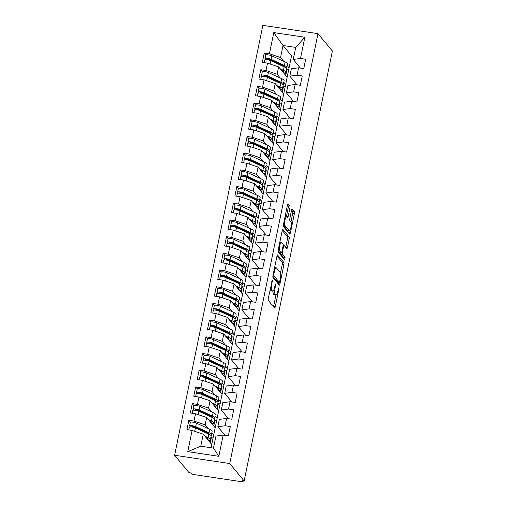 <?xml version="1.0" encoding="UTF-8"?>
<svg xmlns="http://www.w3.org/2000/svg" width="507" height="507" viewBox="0 0 507 507"><rect width="100%" height="100%" fill="white"/><g stroke="black" fill="none" stroke-linecap="round" stroke-linejoin="round"><path stroke-width="0.76" d="M272.341 280.098L268.292 298.363A1.711 0.418 98.6 0 0 268.304 300.423L274.572 307.996A1.711 0.418 98.6 0 0 274.655 308.047A1.711 0.418 98.6 0 0 275.257 306.779L278.831 289.364L278.761 287.887L277.88 291.031A5.469 1.331 98.6 0 1 275.947 295.093A5.469 1.331 98.6 0 1 275.688 294.928L275.168 294.294A5.469 1.331 98.6 0 1 275.13 287.703L275.58 284.009L274.642 287.114A5.469 1.331 98.6 0 1 272.709 291.183A5.469 1.331 98.6 0 1 272.449 291.012L271.929 290.384A5.469 1.331 98.6 0 1 271.891 283.793L272.341 280.098M289.871 208.168A1.711 0.418 98.6 0 0 289.858 206.108L288.096 203.979A1.711 0.418 98.6 0 0 288.014 203.928A1.711 0.418 98.6 0 0 287.412 205.202L283.445 224.538A1.711 0.418 98.6 0 0 283.457 226.597L289.725 234.171A1.711 0.418 98.6 0 0 289.808 234.221A1.711 0.418 98.6 0 0 290.41 232.954L294.377 213.612A1.711 0.418 98.6 0 0 294.364 211.552L292.241 208.985A1.711 0.418 98.6 0 0 292.159 208.935A1.711 0.418 98.6 0 0 291.557 210.209L289.858 218.479A1.711 0.418 98.6 0 0 289.871 220.539L290.923 221.812A4.576 1.115 98.6 0 1 291.05 226.844A4.576 1.115 98.6 0 1 289.345 230.723A4.576 1.115 98.6 0 1 289.123 230.584L284.997 225.596A4.576 1.115 98.6 0 1 284.877 220.564A4.576 1.115 98.6 0 1 286.575 216.692A4.576 1.115 98.6 0 1 286.797 216.831L287.488 217.661A1.711 0.418 98.6 0 0 287.564 217.712A1.711 0.418 98.6 0 0 288.172 216.438L289.871 208.168L288.198 207.914A1.711 0.418 98.6 0 0 288.185 205.855L287.463 204.98M244.146 480.953L229.741 463.544L317.984 33.646L332.389 51.049L244.146 480.953L242.473 480.699L243.043 481.384L243.164 480.801M277.64 254.945A1.711 0.418 98.6 0 0 277.557 254.894A1.711 0.418 98.6 0 0 276.955 256.162L272.981 275.504A1.711 0.418 98.6 0 0 272.994 277.563L279.262 285.137A1.711 0.418 98.6 0 0 279.344 285.188A1.711 0.418 98.6 0 0 279.946 283.914L283.914 264.578A1.711 0.418 98.6 0 0 283.907 262.518L277.462 254.92M278.216 250.021L282.184 230.679A1.711 0.418 98.6 0 1 282.786 229.411A1.711 0.418 98.6 0 1 282.868 229.462L289.136 237.035A1.711 0.418 98.6 0 1 289.148 239.095L287.45 247.372A1.711 0.418 98.6 0 1 286.848 248.639A1.711 0.418 98.6 0 1 286.766 248.588L284.224 245.521A1.711 0.418 98.6 0 0 284.142 245.464A1.711 0.418 98.6 0 0 283.54 246.738L282.412 252.226A1.711 0.418 98.6 0 0 282.424 254.286L285.067 257.486L284.655 259.812L278.223 252.08A1.711 0.418 98.6 0 1 278.216 250.021M285.726 75.442L286.905 69.706L288.629 69.966M282.298 92.141L283.476 86.399L285.207 86.659M278.875 108.834L280.054 103.098L281.778 103.358M275.447 125.527L276.626 119.791L278.349 120.051M272.018 142.226L273.197 136.484L274.921 136.744M268.59 158.919L269.768 153.184L271.498 153.444M265.167 175.612L266.346 169.877L268.07 170.137M261.739 192.311L262.918 186.57L264.641 186.83M258.31 209.004L259.489 203.269L261.213 203.529M254.882 225.697L256.06 219.962L257.79 220.222M251.459 242.397L252.638 236.655L254.362 236.915M248.031 259.09L249.21 253.354L250.933 253.614M244.602 275.783L245.781 270.047L247.505 270.307M241.174 292.482L242.352 286.74L244.082 287M237.751 309.175L238.93 303.44L240.654 303.699M234.323 325.868L235.502 320.132L237.225 320.392M230.894 342.567L232.073 336.825L233.797 337.085M227.466 359.26L228.644 353.525L230.374 353.785M224.043 375.953L225.222 370.218L226.946 370.478M220.615 392.652L221.793 386.911L223.517 387.171M217.186 409.345L218.365 403.61L220.089 403.87M213.758 426.038L214.936 420.303L216.666 420.563M229.741 463.544L174.611 455.248L262.854 25.35L317.984 33.646M187.755 451.636L192.102 430.43L203.244 434.169L200.778 446.192L187.755 451.636L218.828 456.313L223.181 435.107L228.359 435.887L230.279 426.539L225.095 425.76L226.604 418.414L231.781 419.194L233.702 409.84L228.524 409.06L230.032 401.715L235.21 402.495L237.13 393.147L231.953 392.367L233.461 385.022L238.639 385.802L240.559 376.454L235.381 375.674L236.889 368.329L242.067 369.109L243.987 359.755L238.803 358.975L240.312 351.63L245.489 352.409L247.41 343.062L242.232 342.282L243.74 334.937L248.918 335.716L250.838 326.369L245.661 325.589L247.169 318.244L252.347 319.023L254.267 309.669L249.089 308.89L250.597 301.545L255.775 302.324L257.695 292.976L252.511 292.197L254.02 284.852L259.197 285.631L261.118 276.283L255.94 275.504L257.448 268.159L262.626 268.938L264.546 259.584L259.369 258.804L260.877 251.459L266.055 252.239L267.975 242.891L262.797 242.112L264.305 234.766L269.483 235.546L271.403 226.198L266.219 225.419L267.728 218.073L272.905 218.853L274.826 209.499L269.648 208.719L271.156 201.374L276.334 202.154L278.254 192.806L273.077 192.026L274.585 184.681L279.763 185.461L281.683 176.113L276.505 175.333L278.013 167.988L283.191 168.768L285.111 159.413L279.927 158.634L281.436 151.289L286.613 152.068L288.534 142.72L283.356 141.941L284.864 134.596L290.042 135.375L291.962 126.028L286.785 125.248L288.293 117.903L293.471 118.682L295.391 109.328L290.213 108.549L291.721 101.204L296.899 101.983L298.819 92.635L293.635 91.856L295.144 84.511L300.321 85.29L302.242 75.942L297.064 75.163L298.572 67.818L303.75 68.597L305.67 59.243L300.493 58.463L293.255 59.439L295.72 47.417L283.026 45.51L280.555 57.532L283.686 61.309M190.442 422.23L188.845 420.303L186.925 429.651L192.102 430.43M188.845 420.303L194.023 421.083L195.531 413.737L206.672 417.476L215.183 427.762L211.083 447.744M193.87 405.537L192.273 403.604L190.353 412.958L195.531 413.737M192.273 403.604L197.451 404.383L198.959 397.038L210.101 400.784L218.612 411.069L215.183 427.762M197.299 388.844L195.702 386.911L193.782 396.259L198.959 397.038M195.702 386.911L200.88 387.69L202.388 380.345L213.523 384.084L222.041 394.376L218.612 411.069M200.721 372.144L199.124 370.218L197.204 379.566L202.388 380.345M199.124 370.218L204.302 370.997L205.81 363.652L216.952 367.391L225.469 377.677L222.041 394.376M204.15 355.451L202.553 353.518L200.633 362.873L205.81 363.652M202.553 353.518L207.731 354.298L209.239 346.953L220.38 350.698L228.891 360.984L225.469 377.677M207.578 338.758L205.981 336.825L204.061 346.173L209.239 346.953M205.981 336.825L211.159 337.605L212.667 330.26L223.809 333.999L232.32 344.291L228.891 360.984M211.007 322.059L209.41 320.132L207.49 329.48L212.667 330.26M209.41 320.132L214.588 320.912L216.096 313.567L227.231 317.306L235.749 327.592L232.32 344.291M214.429 305.366L212.832 303.433L210.912 312.787L216.096 313.567M212.832 303.433L218.01 304.213L219.518 296.868L230.66 300.613L239.177 310.899L235.749 327.592M217.858 288.673L216.261 286.74L214.341 296.088L219.518 296.868M216.261 286.74L221.439 287.52L222.947 280.175L234.088 283.914L242.6 294.206L239.177 310.899M221.286 271.974L219.689 270.047L217.769 279.395L222.947 280.175M219.689 270.047L224.867 270.827L226.376 263.482L237.517 267.221L246.028 277.506L242.6 294.206M224.715 255.281L223.118 253.348L221.198 262.702L226.376 263.482M223.118 253.348L228.296 254.127L229.804 246.782L240.939 250.528L249.457 260.813L246.028 277.506M228.137 238.588L226.54 236.655L224.62 246.003L229.804 246.782M226.54 236.655L231.718 237.434L233.226 230.089L244.368 233.828L252.885 244.12L249.457 260.813M231.566 221.889L229.969 219.962L228.049 229.31L233.226 230.089M229.969 219.962L235.147 220.741L236.655 213.396L247.796 217.135L256.308 227.421L252.885 244.12M234.995 205.196L233.397 203.263L231.477 212.617L236.655 213.396M233.397 203.263L238.575 204.042L240.084 196.697L251.225 200.442L259.736 210.728L256.308 227.421M238.423 188.503L236.826 186.57L234.906 195.917L240.084 196.697M236.826 186.57L242.004 187.349L243.512 180.004L254.647 183.743L263.165 194.035L259.736 210.728M241.845 171.803L240.248 169.877L238.334 179.225L243.512 180.004M240.248 169.877L245.432 170.656L246.934 163.311L258.076 167.05L266.593 177.336L263.165 194.035M245.274 155.11L243.677 153.177L241.757 162.532L246.934 163.311M243.677 153.177L248.855 153.957L250.363 146.612L261.504 150.357L270.016 160.643L266.593 177.336M248.703 138.417L247.105 136.484L245.185 145.832L250.363 146.612M247.105 136.484L252.283 137.264L253.792 129.919L264.933 133.658L273.444 143.95L270.016 160.643M252.131 121.718L250.534 119.791L248.614 129.139L253.792 129.919M250.534 119.791L255.712 120.571L257.22 113.226L268.355 116.965L276.873 127.251L273.444 143.95M255.553 105.025L253.956 103.092L252.042 112.446L257.22 113.226M253.956 103.092L259.14 103.872L260.642 96.526L271.784 100.272L280.301 110.558L276.873 127.251M258.982 88.332L257.385 86.399L255.465 95.747L260.642 96.526M257.385 86.399L262.563 87.179L264.071 79.833L275.212 83.573L283.724 93.865L280.301 110.558M262.411 71.633L260.813 69.706L258.893 79.054L264.071 79.833M260.813 69.706L265.991 70.486L267.5 63.141L278.641 66.88L287.152 77.165L283.724 93.865M265.839 54.94L264.242 53.007L262.322 62.361L267.5 63.141M264.242 53.007L269.42 53.786L273.774 32.587L304.846 37.264L300.493 58.463M296.988 84.789L289.827 76.139L291.335 68.787L298.572 67.818M297.064 75.163L289.827 76.139M287.196 65.555L289.072 67.818L287.152 77.165M293.927 56.157L291.538 55.795L289.072 67.818M291.538 55.795L283.026 45.51L273.774 32.587M269.42 53.786L280.555 57.532M293.559 101.482L286.398 92.832L287.906 85.487L295.144 84.511M293.635 91.856L286.398 92.832M278.641 66.88L277.133 74.225L280.257 78.008M283.768 82.248L285.644 84.511M265.991 70.486L277.133 74.225M290.137 118.175L282.976 109.525L284.484 102.18L291.721 101.204M290.213 108.549L282.976 109.525M275.212 83.573L273.704 90.918L276.835 94.701M280.346 98.941L282.215 101.21M262.563 87.179L273.704 90.918M286.709 134.875L279.547 126.224L281.055 118.872L288.293 117.903M286.785 125.248L279.547 126.224M271.784 100.272L270.275 107.617L273.406 111.394M276.917 115.64L278.793 117.903M259.14 103.872L270.275 107.617M283.28 151.568L276.119 142.917L277.627 135.572L284.864 134.596M283.356 141.941L276.119 142.917M268.355 116.965L266.847 124.31L269.978 128.094M273.488 132.333L275.364 134.596M255.712 120.571L266.847 124.31M279.851 168.261L272.69 159.61L274.198 152.265L281.436 151.289M279.927 158.634L272.69 159.61M264.933 133.658L263.425 141.003L266.549 144.787M270.06 149.026L271.936 151.295M252.283 137.264L263.425 141.003M276.429 184.96L269.268 176.309L270.776 168.958L278.013 167.988M276.505 175.333L269.268 176.309M261.504 150.357L259.996 157.702L263.127 161.48M266.638 165.726L268.507 167.988M248.855 153.957L259.996 157.702M273 201.653L265.839 193.002L267.347 185.657L274.585 184.681M273.077 192.026L265.839 193.002M258.076 167.05L256.567 174.395L259.698 178.179M263.209 182.419L265.085 184.681M245.432 170.656L256.567 174.395M269.572 218.346L262.411 209.695L263.919 202.35L271.156 201.374M269.648 208.719L262.411 209.695M254.647 183.743L253.139 191.088L256.269 194.872M259.78 199.112L261.656 201.38M242.004 187.349L253.139 191.088M266.143 235.045L258.982 226.395L260.49 219.043L267.728 218.073M266.219 225.419L258.982 226.395M251.225 200.442L249.717 207.788L252.841 211.565M256.352 215.811L258.228 218.073M238.575 204.042L249.717 207.788M262.721 251.738L255.56 243.087L257.068 235.742L264.305 234.766M262.797 242.112L255.56 243.087M247.796 217.135L246.288 224.481L249.419 228.264M252.93 232.504L254.799 234.766M235.147 220.741L246.288 224.481M259.292 268.431L252.131 259.78L253.639 252.435L260.877 251.459M259.369 258.804L252.131 259.78M244.368 233.828L242.859 241.174L245.99 244.957M249.501 249.197L251.377 251.466M231.718 237.434L242.859 241.174M255.864 285.13L248.703 276.48L250.211 269.128L257.448 268.159M255.94 275.504L248.703 276.48M240.939 250.528L239.431 257.873L242.561 261.65M246.072 265.896L247.948 268.159M228.296 254.127L239.431 257.873M252.435 301.823L245.274 293.173L246.782 285.828L254.02 284.852M252.511 292.197L245.274 293.173M237.517 267.221L236.008 274.566L239.133 278.349M242.644 282.589L244.52 284.852M224.867 270.827L236.008 274.566M249.007 318.516L241.852 309.866L243.36 302.521L250.597 301.545M249.089 308.89L241.852 309.866M234.088 283.914L232.58 291.259L235.711 295.042M239.222 299.282L241.091 301.551M221.439 287.52L232.58 291.259M245.584 335.216L238.423 326.565L239.931 319.214L247.169 318.244M245.661 325.589L238.423 326.565M230.66 300.613L229.151 307.958L232.282 311.735M235.793 315.981L237.669 318.244M218.01 304.213L229.151 307.958M242.156 351.909L234.995 343.258L236.503 335.913L243.74 334.937M242.232 342.282L234.995 343.258M227.231 317.306L225.723 324.651L228.853 328.435M232.364 332.674L234.24 334.937M214.588 320.912L225.723 324.651M238.727 368.602L231.566 359.951L233.074 352.606L240.312 351.63M238.803 358.975L231.566 359.951M223.809 333.999L222.3 341.344L225.425 345.128M228.936 349.367L230.812 351.636M211.159 337.605L222.3 341.344M235.299 385.301L228.144 376.65L229.652 369.299L236.889 368.329M235.381 375.674L228.144 376.65M220.38 350.698L218.872 358.043L222.003 361.821M225.514 366.067L227.383 368.329M207.731 354.298L218.872 358.043M231.876 401.994L224.715 393.343L226.223 385.998L233.461 385.022M231.953 392.367L224.715 393.343M216.952 367.391L215.443 374.736L218.574 378.52M222.085 382.76L223.961 385.022M204.302 370.997L215.443 374.736M228.448 418.687L221.286 410.036L222.795 402.691L230.032 401.715M228.524 409.06L221.286 410.036M213.523 384.084L212.015 391.429L215.145 395.213M218.656 399.453L220.532 401.721M200.88 387.69L212.015 391.429M225.019 435.386L217.858 426.736L219.366 419.384L226.604 418.414M225.095 425.76L217.858 426.736M210.101 400.784L208.592 408.129L211.717 411.906M215.228 416.152L217.104 418.414M197.451 404.383L208.592 408.129M243.043 481.384A2.611 0.539 -168.4 0 1 243.094 481.53A2.611 0.539 -168.4 0 1 241.066 481.65L194.289 474.609A2.611 0.539 -168.4 0 1 191.253 473.589L190.683 472.904L189.016 472.651L174.611 455.248M210.335 442.738L211.514 436.996L213.238 437.256M218.828 456.313L213.472 448.099L215.944 436.083L223.181 435.107M206.672 417.476L205.164 424.822L208.295 428.605M211.806 432.845L213.675 435.107M194.023 421.083L205.164 424.822M300.417 68.09L293.255 59.439M200.778 446.192L213.472 448.099M203.244 434.169L211.761 444.462M304.846 37.264L295.72 47.417M270.054 289.757A5.469 1.331 98.6 0 0 270.256 290.131L271.929 290.384M272.709 291.183L271.042 290.929A5.469 1.331 98.6 0 1 270.776 290.764L270.256 290.131M273.026 291.088A5.469 1.331 98.6 0 0 273.495 294.041L275.168 294.294M273.533 306.741A1.711 0.418 98.6 0 0 273.584 306.526L275.928 295.093L274.281 294.84A5.469 1.331 98.6 0 1 274.014 294.675L273.495 294.041M280.479 272.931L282.247 264.324A1.711 0.418 98.6 0 0 282.234 262.271L276.999 255.946M278.229 283.882A1.711 0.418 98.6 0 0 278.28 283.667L278.558 282.285M273.843 274.287L273.85 275.732L279.351 282.38L280.32 279.148A5.469 1.331 98.6 0 0 280.282 272.557L276.518 268.013A5.469 1.331 98.6 0 0 276.258 267.848A5.469 1.331 98.6 0 0 274.325 271.91L273.843 274.287L273.248 274.198M277.804 282.146L272.867 276.309M282.234 230.463L287.463 236.788L289.136 237.035M285.726 247.34A1.711 0.418 98.6 0 0 285.777 247.118L287.475 238.848A1.711 0.418 98.6 0 0 287.463 236.788M280.625 252.803A1.711 0.418 98.6 0 0 280.751 254.032L283.4 257.233L285.067 257.486M283.457 258.399L283.4 257.233M281.581 242.333A4.576 1.115 98.6 0 0 281.366 242.194A4.576 1.115 98.6 0 0 279.661 246.066A4.576 1.115 98.6 0 0 279.782 251.098L281.239 252.854A1.711 0.418 98.6 0 0 281.322 252.904A1.711 0.418 98.6 0 0 281.924 251.637L283.052 246.149A1.711 0.418 98.6 0 0 283.039 244.089L281.581 242.333M278.096 250.826A4.576 1.115 98.6 0 0 278.115 250.845L279.782 251.098M279.744 252.632A1.711 0.418 98.6 0 1 279.649 252.657A1.711 0.418 98.6 0 1 279.566 252.606L278.115 250.845M286.385 216.66A1.711 0.418 98.6 0 0 286.499 216.191L288.198 207.914M289.345 230.723L287.672 230.47A4.576 1.115 98.6 0 1 287.456 230.33L283.331 225.342L284.997 225.596M290.961 221.863L292.71 213.365A1.711 0.418 98.6 0 0 292.697 211.305L291.607 209.987M288.692 232.916A1.711 0.418 98.6 0 0 288.737 232.7L289.148 230.691M210.411 439.613L211.121 436.153A10.977 2.269 -168.4 0 0 211.127 436.134A10.977 2.269 -168.4 0 0 208.745 434.112L195.417 427.959A3.486 0.722 -168.4 0 0 192.052 427.04A3.486 0.722 -168.4 0 0 189.352 427.198L188.788 429.93M209.188 434.322L209.188 434.322A8.708 1.8 -168.4 0 0 207.287 432.737L193.966 426.583L191.893 426.267M211.121 435.912L211.4 434.816A10.977 2.269 -168.4 0 0 211.4 434.797A10.977 2.269 -168.4 0 0 209.017 432.775L195.689 426.621A3.486 0.722 -168.4 0 0 192.33 425.709A3.486 0.722 -168.4 0 0 189.624 425.861A3.486 0.722 -168.4 0 0 189.694 426.057L190.379 426.907M189.624 425.861L190.347 422.356A3.486 0.722 11.6 0 1 193.047 422.198A3.486 0.722 11.6 0 1 196.412 423.117L209.733 429.271A10.977 2.269 11.6 0 1 212.122 431.292A10.977 2.269 11.6 0 1 212.116 431.311L211.406 434.772M208.168 438.942L207.984 439.899M205.918 437.402L206.298 437.579A8.708 1.8 11.6 0 1 208.193 439.182L208.003 439.918M204.904 436.178L208.022 437.617A10.977 2.269 11.6 0 1 210.411 439.639A10.977 2.269 11.6 0 1 210.405 439.658L210.171 440.539L208.174 440.127M192.445 427.109L191.868 426.387M211.406 437.497L211.064 436.457M209.15 434.144L208.592 433.472M208.333 419.479L211.451 420.918A10.977 2.269 11.6 0 1 213.834 422.939L214.55 419.46A10.977 2.269 -168.4 0 0 214.556 419.435A10.977 2.269 -168.4 0 0 212.167 417.413L198.845 411.266A3.486 0.722 -168.4 0 0 195.48 410.347A3.486 0.722 -168.4 0 0 192.78 410.505L192.216 413.237M212.617 417.629L212.617 417.629A8.708 1.8 -168.4 0 0 210.716 416.038L197.394 409.89L195.315 409.574M214.55 419.219L214.822 418.123A10.977 2.269 -168.4 0 0 214.829 418.098A10.977 2.269 -168.4 0 0 212.446 416.082L199.118 409.929A3.486 0.722 -168.4 0 0 195.753 409.01A3.486 0.722 -168.4 0 0 193.053 409.168A3.486 0.722 -168.4 0 0 193.116 409.358L193.807 410.214M193.053 409.168L193.769 405.663A3.486 0.722 11.6 0 1 196.475 405.505A3.486 0.722 11.6 0 1 199.84 406.424L213.162 412.571A10.977 2.269 11.6 0 1 215.551 414.593A10.977 2.269 11.6 0 1 215.545 414.618L215.551 414.593M211.59 422.249L211.413 423.199M209.347 420.709L209.721 420.88A8.708 1.8 11.6 0 1 211.615 422.489L211.425 423.225M214.556 419.435L213.834 422.939A10.977 2.269 11.6 0 1 213.834 422.965L213.599 423.846L211.596 423.427M195.873 410.41L195.296 409.694M214.835 420.804L214.486 419.758M212.579 417.451L212.021 416.773M217.269 406.221L217.978 402.761A10.977 2.269 -168.4 0 0 217.985 402.742A10.977 2.269 -168.4 0 0 215.595 400.72L202.274 394.566A3.486 0.722 -168.4 0 0 198.909 393.654A3.486 0.722 -168.4 0 0 196.203 393.812L195.645 396.544M216.039 400.936L216.039 400.929A8.708 1.8 -168.4 0 0 214.144 399.345L200.823 393.198L198.744 392.874M217.978 402.526L218.251 401.43A10.977 2.269 -168.4 0 0 215.868 399.383L202.547 393.236A3.486 0.722 -168.4 0 0 199.181 392.317A3.486 0.722 -168.4 0 0 196.482 392.475A3.486 0.722 -168.4 0 0 196.545 392.665L197.229 393.514M196.482 392.475L197.198 388.97A3.486 0.722 11.6 0 1 199.904 388.812A3.486 0.722 11.6 0 1 203.269 389.725L216.59 395.878A10.977 2.269 11.6 0 1 218.973 397.9A10.977 2.269 11.6 0 1 218.973 397.919L218.263 401.386M215.019 405.549L214.835 406.506L215.05 405.771M211.761 402.786L214.873 404.225A10.977 2.269 11.6 0 1 217.262 406.246A10.977 2.269 11.6 0 1 217.256 406.272L217.028 407.153L215.025 406.734M218.251 401.43A10.977 2.269 -168.4 0 0 218.257 401.405L218.973 397.9M199.302 393.717L198.719 392.995M218.263 404.111L217.915 403.065M216.001 400.752L215.443 400.08M212.775 404.016L213.149 404.187A8.708 1.8 11.6 0 1 215.044 405.79A8.708 1.8 11.6 0 1 215.038 405.809M220.691 389.528L221.407 386.068A10.977 2.269 -168.4 0 0 221.407 386.049A10.977 2.269 -168.4 0 0 219.024 384.027L205.696 377.873A3.486 0.722 -168.4 0 0 202.337 376.954A3.486 0.722 -168.4 0 0 199.631 377.113L199.074 379.844M219.468 384.236L219.468 384.236A8.708 1.8 -168.4 0 0 217.573 382.652L204.245 376.498L202.173 376.181M221.407 385.827L221.679 384.731A10.977 2.269 -168.4 0 0 219.297 382.69L205.975 376.536A3.486 0.722 -168.4 0 0 202.61 375.624A3.486 0.722 -168.4 0 0 199.904 375.776A3.486 0.722 -168.4 0 0 199.973 375.972L200.658 376.821M199.904 375.776L200.626 372.271A3.486 0.722 11.6 0 1 203.326 372.113A3.486 0.722 11.6 0 1 206.691 373.032L220.019 379.185A10.977 2.269 11.6 0 1 222.402 381.207A10.977 2.269 11.6 0 1 222.396 381.226L221.686 384.686M218.447 388.856L218.263 389.813M216.204 387.316L216.578 387.494A8.708 1.8 11.6 0 1 218.473 389.097A8.708 1.8 11.6 0 1 218.466 389.116L218.283 389.832M215.183 386.093L218.302 387.532A10.977 2.269 11.6 0 1 220.691 389.553A10.977 2.269 11.6 0 1 220.684 389.572L220.456 390.453L218.454 390.041M221.679 384.731A10.977 2.269 -168.4 0 0 221.686 384.712L222.402 381.207M202.73 377.024L202.147 376.302M221.692 387.411L221.344 386.372M219.43 384.059L218.872 383.387M224.119 372.835L224.829 369.375A10.977 2.269 -168.4 0 0 224.835 369.349A10.977 2.269 -168.4 0 0 222.453 367.328L209.125 361.18A3.486 0.722 -168.4 0 0 205.76 360.262A3.486 0.722 -168.4 0 0 203.06 360.42L202.496 363.151M222.896 367.543L222.896 367.543A8.708 1.8 -168.4 0 0 220.995 365.953L207.674 359.805L205.601 359.488M224.829 369.134L225.108 368.038A10.977 2.269 -168.4 0 0 225.108 368.012A10.977 2.269 -168.4 0 0 222.725 365.997L209.397 359.843A3.486 0.722 -168.4 0 0 206.038 358.924A3.486 0.722 -168.4 0 0 203.332 359.083A3.486 0.722 -168.4 0 0 203.402 359.273L204.087 360.128M203.332 359.083L204.055 355.578A3.486 0.722 11.6 0 1 206.755 355.42A3.486 0.722 11.6 0 1 210.12 356.339L223.441 362.486A10.977 2.269 11.6 0 1 225.83 364.508A10.977 2.269 11.6 0 1 225.824 364.533L225.114 367.993M221.876 372.163L221.692 373.114M219.626 370.623L220.006 370.794A8.708 1.8 11.6 0 1 221.901 372.404A8.708 1.8 11.6 0 1 221.895 372.417L221.711 373.139M218.612 369.394L221.73 370.832A10.977 2.269 11.6 0 1 224.119 372.854L223.879 373.76L221.882 373.342M206.159 360.325L205.576 359.609M225.114 370.718L224.772 369.673M222.858 367.366L222.3 366.688M224.119 372.854A10.977 2.269 11.6 0 1 224.113 372.879L224.835 369.349M227.548 356.136L228.258 352.676A10.977 2.269 -168.4 0 0 228.264 352.657A10.977 2.269 -168.4 0 0 225.875 350.635L212.553 344.481A3.486 0.722 -168.4 0 0 209.188 343.569A3.486 0.722 -168.4 0 0 206.488 343.727L205.924 346.458M226.325 350.85L226.325 350.844A8.708 1.8 -168.4 0 0 224.424 349.26L211.102 343.112L209.023 342.789M228.258 352.441L228.53 351.345A10.977 2.269 -168.4 0 0 228.537 351.319A10.977 2.269 -168.4 0 0 226.154 349.298L212.826 343.15A3.486 0.722 -168.4 0 0 209.461 342.231A3.486 0.722 -168.4 0 0 206.761 342.39A3.486 0.722 -168.4 0 0 206.824 342.58L207.515 343.429M206.761 342.39L207.477 338.885A3.486 0.722 11.6 0 1 210.183 338.727A3.486 0.722 11.6 0 1 213.548 339.639L226.87 345.793A10.977 2.269 11.6 0 1 229.259 347.815A10.977 2.269 11.6 0 1 229.253 347.834L228.543 351.3M225.298 355.464L225.121 356.421M223.055 353.93L223.429 354.101A8.708 1.8 11.6 0 1 225.323 355.705A8.708 1.8 11.6 0 1 225.323 355.724L225.133 356.44M222.041 352.701L225.159 354.139A10.977 2.269 11.6 0 1 227.542 356.161A10.977 2.269 11.6 0 1 227.542 356.187L227.307 357.067L225.304 356.649M209.581 343.632L209.004 342.909M228.543 354.025L228.194 352.98M226.287 350.667L225.729 349.995M230.977 339.443L231.686 335.983A10.977 2.269 -168.4 0 0 231.693 335.964A10.977 2.269 -168.4 0 0 229.303 333.942L215.982 327.788A3.486 0.722 -168.4 0 0 212.617 326.869A3.486 0.722 -168.4 0 0 209.911 327.028L209.353 329.759M229.747 334.151L229.747 334.151A8.708 1.8 -168.4 0 0 227.852 332.567L214.531 326.413L212.452 326.096M231.686 335.742L231.959 334.645A10.977 2.269 -168.4 0 0 231.965 334.626A10.977 2.269 -168.4 0 0 229.576 332.605L216.255 326.451A3.486 0.722 -168.4 0 0 212.889 325.538A3.486 0.722 -168.4 0 0 210.19 325.69A3.486 0.722 -168.4 0 0 210.253 325.887L210.937 326.736M210.19 325.69L210.906 322.186A3.486 0.722 11.6 0 1 213.612 322.027A3.486 0.722 11.6 0 1 216.977 322.946L230.298 329.1A10.977 2.269 11.6 0 1 232.681 331.122A10.977 2.269 11.6 0 1 232.681 331.141L231.972 334.601M228.727 338.771L228.543 339.728M226.483 337.231L226.857 337.409A8.708 1.8 11.6 0 1 228.752 339.012L228.562 339.747M225.469 336.008L228.581 337.447A10.977 2.269 11.6 0 1 230.97 339.468A10.977 2.269 11.6 0 1 230.964 339.487L230.736 340.368L228.733 339.956M213.01 326.939L212.427 326.216M231.972 337.326L231.623 336.287M229.709 333.974L229.151 333.302M234.399 322.75L235.115 319.29A10.977 2.269 -168.4 0 0 235.115 319.264A10.977 2.269 -168.4 0 0 232.732 317.243L219.404 311.095A3.486 0.722 -168.4 0 0 216.045 310.176A3.486 0.722 -168.4 0 0 213.339 310.335L212.782 313.066M233.176 317.458L233.176 317.458A8.708 1.8 -168.4 0 0 231.281 315.867L217.953 309.72L215.881 309.403M235.115 319.049L235.387 317.952A10.977 2.269 -168.4 0 0 235.394 317.927A10.977 2.269 -168.4 0 0 233.005 315.912L219.683 309.758A3.486 0.722 -168.4 0 0 216.318 308.839A3.486 0.722 -168.4 0 0 213.612 308.997A3.486 0.722 -168.4 0 0 213.681 309.188L214.366 310.043M213.612 308.997L214.334 305.493A3.486 0.722 11.6 0 1 217.034 305.334A3.486 0.722 11.6 0 1 220.399 306.253L233.727 312.401A10.977 2.269 11.6 0 1 236.11 314.422A10.977 2.269 11.6 0 1 236.104 314.448L236.11 314.422M232.155 322.078L231.972 323.029M229.912 320.538L230.286 320.709A8.708 1.8 11.6 0 1 232.181 322.319L231.991 323.054M228.891 319.309L232.01 320.747A10.977 2.269 11.6 0 1 234.399 322.769A10.977 2.269 11.6 0 1 234.392 322.794L234.164 323.675L232.162 323.257M216.438 310.24L215.855 309.524M235.4 320.633L235.052 319.587M233.138 317.281L232.58 316.602M237.827 306.051L238.537 302.59A10.977 2.269 -168.4 0 0 238.543 302.571A10.977 2.269 -168.4 0 0 236.161 300.55L222.833 294.396A3.486 0.722 -168.4 0 0 219.468 293.483A3.486 0.722 -168.4 0 0 216.768 293.642L216.204 296.373M236.604 300.759L236.604 300.765A8.708 1.8 -168.4 0 0 234.703 299.174L221.382 293.027L219.309 292.704M238.537 302.356L238.816 301.259A10.977 2.269 -168.4 0 0 238.816 301.234A10.977 2.269 -168.4 0 0 236.433 299.212L223.105 293.065A3.486 0.722 -168.4 0 0 219.746 292.146A3.486 0.722 -168.4 0 0 217.04 292.305A3.486 0.722 -168.4 0 0 217.11 292.495L217.795 293.344M217.04 292.305L217.763 288.8A3.486 0.722 11.6 0 1 220.463 288.641A3.486 0.722 11.6 0 1 223.828 289.554L237.149 295.708A10.977 2.269 11.6 0 1 239.538 297.729A10.977 2.269 11.6 0 1 239.532 297.748L238.822 301.215L239.538 297.729M235.584 305.379L235.4 306.336M233.334 303.845L233.714 304.016A8.708 1.8 11.6 0 1 235.609 305.62L235.419 306.355M232.32 302.616L235.438 304.054A10.977 2.269 11.6 0 1 237.827 306.076A10.977 2.269 11.6 0 1 237.821 306.101L237.587 306.982L235.59 306.564M219.867 293.547L219.284 292.824M238.822 303.94L238.48 302.894M236.566 300.581L236.008 299.91M241.256 289.358L241.966 285.897A10.977 2.269 -168.4 0 0 241.972 285.878A10.977 2.269 -168.4 0 0 239.583 283.857L226.261 277.703A3.486 0.722 -168.4 0 0 222.896 276.784A3.486 0.722 -168.4 0 0 220.196 276.942L219.632 279.674M240.033 284.066L240.033 284.066A8.708 1.8 -168.4 0 0 238.132 282.481L224.81 276.328L222.731 276.011M241.966 285.656L242.238 284.56A10.977 2.269 -168.4 0 0 239.862 282.519L226.534 276.366A3.486 0.722 -168.4 0 0 223.169 275.453A3.486 0.722 -168.4 0 0 220.469 275.605A3.486 0.722 -168.4 0 0 220.532 275.802L221.223 276.651M220.469 275.605L221.185 272.101A3.486 0.722 11.6 0 1 223.891 271.942A3.486 0.722 11.6 0 1 227.256 272.861L240.578 279.015A10.977 2.269 11.6 0 1 242.967 281.036A10.977 2.269 11.6 0 1 242.961 281.055L242.251 284.516M235.749 285.923L238.867 287.361A10.977 2.269 11.6 0 1 241.25 289.383A10.977 2.269 11.6 0 1 241.25 289.402L241.015 290.283L239.012 289.871M242.238 284.56A10.977 2.269 -168.4 0 0 242.245 284.541L242.967 281.036M223.289 276.854L222.712 276.131M242.251 287.241L241.902 286.202M239.995 283.888L239.437 283.217M236.763 287.146L237.137 287.323A8.708 1.8 11.6 0 1 239.031 288.927A8.708 1.8 11.6 0 1 239.031 288.946M239.177 269.223L242.289 270.662A10.977 2.269 11.6 0 1 244.678 272.684L245.394 269.204A10.977 2.269 -168.4 0 0 245.401 269.179A10.977 2.269 -168.4 0 0 243.011 267.157L229.69 261.01A3.486 0.722 -168.4 0 0 226.325 260.091A3.486 0.722 -168.4 0 0 223.619 260.249L223.061 262.981M243.455 267.373L243.455 267.373A8.708 1.8 -168.4 0 0 241.56 265.782L228.239 259.635L226.16 259.318M245.394 268.964L245.667 267.867A10.977 2.269 -168.4 0 0 243.284 265.826L229.963 259.673A3.486 0.722 -168.4 0 0 226.597 258.754A3.486 0.722 -168.4 0 0 223.898 258.912A3.486 0.722 -168.4 0 0 223.961 259.102L224.645 259.958M223.898 258.912L224.614 255.408A3.486 0.722 11.6 0 1 227.32 255.249A3.486 0.722 11.6 0 1 230.685 256.168L244.006 262.315A10.977 2.269 11.6 0 1 246.389 264.337A10.977 2.269 11.6 0 1 246.389 264.362L245.68 267.823M242.435 271.993L242.251 272.943M240.191 270.453L240.565 270.624A8.708 1.8 11.6 0 1 242.46 272.234A8.708 1.8 11.6 0 1 242.454 272.246L242.27 272.969M245.401 269.179L244.678 272.684A10.977 2.269 11.6 0 1 244.672 272.709L244.444 273.59L242.441 273.172M245.667 267.867A10.977 2.269 -168.4 0 0 245.673 267.842L246.389 264.337M226.718 260.154L226.135 259.438M245.68 270.548L245.331 269.502M243.417 267.195L242.859 266.517M248.107 255.965L248.823 252.505A10.977 2.269 -168.4 0 0 248.823 252.486A10.977 2.269 -168.4 0 0 246.44 250.464L233.112 244.311A3.486 0.722 -168.4 0 0 229.753 243.398A3.486 0.722 -168.4 0 0 227.047 243.556L226.49 246.288M246.884 250.68L246.884 250.673A8.708 1.8 -168.4 0 0 244.989 249.089L231.661 242.942L229.589 242.619M248.823 252.271L249.095 251.174A10.977 2.269 -168.4 0 0 249.102 251.149A10.977 2.269 -168.4 0 0 246.713 249.127L233.391 242.98A3.486 0.722 -168.4 0 0 230.026 242.061A3.486 0.722 -168.4 0 0 227.32 242.219A3.486 0.722 -168.4 0 0 227.39 242.409L228.074 243.259M227.32 242.219L228.042 238.715A3.486 0.722 11.6 0 1 230.742 238.556A3.486 0.722 11.6 0 1 234.107 239.469L247.435 245.622A10.977 2.269 11.6 0 1 249.818 247.644A10.977 2.269 11.6 0 1 249.812 247.663L249.102 251.13M245.863 255.294L245.68 256.25M243.62 253.76L243.994 253.931A8.708 1.8 11.6 0 1 245.889 255.534A8.708 1.8 11.6 0 1 245.882 255.553L245.699 256.269M242.6 252.53L245.718 253.969A10.977 2.269 11.6 0 1 248.107 255.991L247.872 256.897L245.87 256.479M230.146 243.461L229.563 242.739M249.108 253.855L248.76 252.809M246.846 250.496L246.288 249.824M248.107 255.991A10.977 2.269 11.6 0 1 248.1 256.016L248.823 252.486M251.535 239.272L252.245 235.812A10.977 2.269 -168.4 0 0 252.252 235.793A10.977 2.269 -168.4 0 0 249.869 233.771L236.541 227.618A3.486 0.722 -168.4 0 0 233.176 226.699A3.486 0.722 -168.4 0 0 230.476 226.857L229.912 229.589M250.312 233.981L250.312 233.981A8.708 1.8 -168.4 0 0 248.411 232.396L235.09 226.242L233.017 225.926M252.245 235.571L252.524 234.475A10.977 2.269 -168.4 0 0 252.524 234.456A10.977 2.269 -168.4 0 0 250.141 232.434L236.813 226.28A3.486 0.722 -168.4 0 0 233.454 225.368A3.486 0.722 -168.4 0 0 230.748 225.52A3.486 0.722 -168.4 0 0 230.818 225.716L231.503 226.566M230.748 225.52L231.471 222.015A3.486 0.722 11.6 0 1 234.171 221.857A3.486 0.722 11.6 0 1 237.536 222.776L250.857 228.93A10.977 2.269 11.6 0 1 253.247 230.951A10.977 2.269 11.6 0 1 253.24 230.97L252.53 234.43M249.292 238.601L249.108 239.558M247.042 237.061L247.422 237.238A8.708 1.8 11.6 0 1 249.317 238.841A8.708 1.8 11.6 0 1 249.311 238.86L249.127 239.577M246.028 235.837L249.146 237.276A10.977 2.269 11.6 0 1 251.535 239.298L251.295 240.198L249.298 239.786M233.575 226.768L232.992 226.046M252.53 237.156L252.188 236.116M250.274 233.803L249.717 233.131M251.535 239.298A10.977 2.269 11.6 0 1 251.529 239.317L252.252 235.793M254.964 222.579L255.674 219.119A10.977 2.269 -168.4 0 0 255.68 219.094A10.977 2.269 -168.4 0 0 253.291 217.072L239.969 210.925A3.486 0.722 -168.4 0 0 236.604 210.006A3.486 0.722 -168.4 0 0 233.904 210.164L233.34 212.896M253.741 217.288L253.741 217.288A8.708 1.8 -168.4 0 0 251.84 215.697L238.518 209.549L236.439 209.233M255.674 218.878L255.946 217.782A10.977 2.269 -168.4 0 0 255.953 217.757A10.977 2.269 -168.4 0 0 253.57 215.741L240.242 209.587A3.486 0.722 -168.4 0 0 236.877 208.669A3.486 0.722 -168.4 0 0 234.177 208.827A3.486 0.722 -168.4 0 0 234.24 209.017L234.931 209.873M234.177 208.827L234.893 205.322A3.486 0.722 11.6 0 1 237.599 205.164A3.486 0.722 11.6 0 1 240.964 206.083L254.286 212.23A10.977 2.269 11.6 0 1 256.675 214.252A10.977 2.269 11.6 0 1 256.669 214.277L255.959 217.737M252.72 221.908L252.537 222.858M250.471 220.368L250.845 220.539A8.708 1.8 11.6 0 1 252.74 222.148L252.556 222.884M249.457 219.138L252.575 220.577A10.977 2.269 11.6 0 1 254.958 222.598A10.977 2.269 11.6 0 1 254.958 222.624L254.723 223.505L252.72 223.086M236.997 210.069L236.42 209.353M255.959 220.463L255.61 219.417M253.703 217.11L253.145 216.432M258.393 205.88L259.102 202.42A10.977 2.269 -168.4 0 0 259.109 202.401A10.977 2.269 -168.4 0 0 256.719 200.379L243.398 194.225A3.486 0.722 -168.4 0 0 240.033 193.313A3.486 0.722 -168.4 0 0 237.327 193.471L236.769 196.203M257.163 200.595L257.163 200.588A8.708 1.8 -168.4 0 0 255.268 199.004L241.947 192.856L239.868 192.533M259.102 202.185L259.375 201.089A10.977 2.269 -168.4 0 0 259.381 201.064A10.977 2.269 -168.4 0 0 256.992 199.042L243.671 192.894A3.486 0.722 -168.4 0 0 240.305 191.976A3.486 0.722 -168.4 0 0 237.606 192.134A3.486 0.722 -168.4 0 0 237.669 192.324L238.353 193.173M237.606 192.134L238.322 188.629A3.486 0.722 11.6 0 1 241.028 188.471A3.486 0.722 11.6 0 1 244.393 189.384L257.714 195.537A10.977 2.269 11.6 0 1 260.097 197.559A10.977 2.269 11.6 0 1 260.097 197.578L259.388 201.045L260.097 197.559M256.143 205.208L255.959 206.165M253.899 203.675L254.273 203.846A8.708 1.8 11.6 0 1 256.168 205.449L255.978 206.184M252.885 202.445L255.997 203.884A10.977 2.269 11.6 0 1 258.386 205.905A10.977 2.269 11.6 0 1 258.38 205.931L258.152 206.812L256.149 206.393M240.426 193.376L239.843 192.654M259.388 203.77L259.039 202.724M257.125 200.411L256.567 199.739M261.815 189.187L262.531 185.727A10.977 2.269 -168.4 0 0 262.531 185.708A10.977 2.269 -168.4 0 0 260.148 183.686L246.82 177.532A3.486 0.722 -168.4 0 0 243.461 176.613A3.486 0.722 -168.4 0 0 240.755 176.772L240.198 179.503M260.592 183.895L260.592 183.895A8.708 1.8 -168.4 0 0 258.697 182.311L245.369 176.157L243.297 175.84M262.531 185.486L262.803 184.39A10.977 2.269 -168.4 0 0 262.81 184.371A10.977 2.269 -168.4 0 0 260.421 182.349L247.099 176.195A3.486 0.722 -168.4 0 0 243.734 175.283A3.486 0.722 -168.4 0 0 241.028 175.435A3.486 0.722 -168.4 0 0 241.098 175.631L241.782 176.48M241.028 175.435L241.75 171.93A3.486 0.722 11.6 0 1 244.45 171.772A3.486 0.722 11.6 0 1 247.815 172.691L261.143 178.844A10.977 2.269 11.6 0 1 263.526 180.866A10.977 2.269 11.6 0 1 263.52 180.885L262.81 184.345L263.526 180.866M259.571 188.515L259.388 189.472M257.328 186.975L257.702 187.153A8.708 1.8 11.6 0 1 259.597 188.756L259.407 189.491M256.308 185.752L259.426 187.191A10.977 2.269 11.6 0 1 261.815 189.212A10.977 2.269 11.6 0 1 261.808 189.231L261.58 190.112L259.578 189.7M243.854 176.683L243.271 175.961M262.816 187.07L262.468 186.031M260.554 183.718L259.996 183.046M259.736 169.053L262.854 170.491A10.977 2.269 11.6 0 1 265.243 172.513L265.953 169.034A10.977 2.269 -168.4 0 0 265.96 169.008A10.977 2.269 -168.4 0 0 263.577 166.987L250.249 160.839A3.486 0.722 -168.4 0 0 246.884 159.92A3.486 0.722 -168.4 0 0 244.184 160.079L243.62 162.81M264.02 167.202L264.02 167.202A8.708 1.8 -168.4 0 0 262.119 165.612L248.798 159.464L246.725 159.147M265.953 168.793L266.232 167.697A10.977 2.269 -168.4 0 0 266.232 167.671A10.977 2.269 -168.4 0 0 263.849 165.656L250.521 159.502A3.486 0.722 -168.4 0 0 247.163 158.583A3.486 0.722 -168.4 0 0 244.456 158.742A3.486 0.722 -168.4 0 0 244.526 158.932L245.211 159.787M244.456 158.742L245.179 155.237A3.486 0.722 11.6 0 1 247.879 155.079A3.486 0.722 11.6 0 1 251.244 155.998L264.565 162.145A10.977 2.269 11.6 0 1 266.955 164.167A10.977 2.269 11.6 0 1 266.948 164.192L266.955 164.167M263 171.822L262.816 172.773M260.75 170.282L261.13 170.453A8.708 1.8 11.6 0 1 263.025 172.063A8.708 1.8 11.6 0 1 263.019 172.076L262.835 172.798M265.96 169.008L265.243 172.513A10.977 2.269 11.6 0 1 265.237 172.538L265.003 173.419L263.006 173.001M247.283 159.984L246.7 159.268M266.238 170.377L265.896 169.332M263.982 167.025L263.425 166.347M263.165 152.36L266.283 153.798A10.977 2.269 11.6 0 1 268.666 155.82L269.382 152.334A10.977 2.269 -168.4 0 0 269.388 152.315A10.977 2.269 -168.4 0 0 266.999 150.294L253.677 144.14A3.486 0.722 -168.4 0 0 250.312 143.228A3.486 0.722 -168.4 0 0 247.612 143.38L247.048 146.117M267.449 150.509L267.449 150.503A8.708 1.8 -168.4 0 0 265.548 148.919L252.226 142.771L250.147 142.448M269.382 152.1L269.654 151.004A10.977 2.269 -168.4 0 0 267.278 148.957L253.95 142.809A3.486 0.722 -168.4 0 0 250.585 141.89A3.486 0.722 -168.4 0 0 247.885 142.049A3.486 0.722 -168.4 0 0 247.948 142.239L248.639 143.088M247.885 142.049L248.601 138.544A3.486 0.722 11.6 0 1 251.307 138.386A3.486 0.722 11.6 0 1 254.672 139.298L267.994 145.452A10.977 2.269 11.6 0 1 270.383 147.474A10.977 2.269 11.6 0 1 270.377 147.493L269.667 150.959M266.428 155.123L266.245 156.08M264.179 153.589L264.553 153.76A8.708 1.8 11.6 0 1 266.448 155.364A8.708 1.8 11.6 0 1 266.448 155.383L266.264 156.099M269.388 152.315L268.666 155.82A10.977 2.269 11.6 0 1 268.666 155.845L268.431 156.726L266.428 156.308M269.654 151.004A10.977 2.269 -168.4 0 0 269.661 150.978L270.383 147.474M250.705 143.291L250.128 142.568M269.667 153.684L269.318 152.639M267.411 150.326L266.853 149.654M272.101 139.102L272.81 135.642A10.977 2.269 -168.4 0 0 272.817 135.623A10.977 2.269 -168.4 0 0 270.427 133.601L257.106 127.447A3.486 0.722 -168.4 0 0 253.741 126.528A3.486 0.722 -168.4 0 0 251.035 126.687L250.477 129.418M270.871 133.81L270.871 133.81A8.708 1.8 -168.4 0 0 268.976 132.226L255.655 126.072L253.576 125.755M272.81 135.401L273.083 134.304A10.977 2.269 -168.4 0 0 270.7 132.264L257.379 126.11A3.486 0.722 -168.4 0 0 254.013 125.197A3.486 0.722 -168.4 0 0 251.314 125.349A3.486 0.722 -168.4 0 0 251.377 125.546L252.061 126.395M251.314 125.349L252.03 121.845A3.486 0.722 11.6 0 1 254.736 121.686A3.486 0.722 11.6 0 1 258.101 122.605L271.422 128.759A10.977 2.269 11.6 0 1 273.805 130.781A10.977 2.269 11.6 0 1 273.805 130.8L273.096 134.26M269.851 138.43L269.667 139.387M267.607 136.89L267.981 137.067A8.708 1.8 11.6 0 1 269.876 138.671A8.708 1.8 11.6 0 1 269.87 138.69L269.686 139.406M266.593 135.667L269.705 137.105A10.977 2.269 11.6 0 1 272.094 139.127L271.86 140.027L269.857 139.615M273.083 134.304A10.977 2.269 -168.4 0 0 273.089 134.285L273.805 130.781M254.134 126.598L253.551 125.875M273.096 136.985L272.747 135.946M270.833 133.633L270.275 132.961M272.094 139.127A10.977 2.269 11.6 0 1 272.088 139.146L272.817 135.623M275.523 122.409L276.239 118.949A10.977 2.269 -168.4 0 0 276.239 118.923A10.977 2.269 -168.4 0 0 273.856 116.902L260.528 110.754A3.486 0.722 -168.4 0 0 257.169 109.835A3.486 0.722 -168.4 0 0 254.463 109.994L253.906 112.725M274.3 117.117L274.3 117.117A8.708 1.8 -168.4 0 0 272.405 115.526L259.077 109.379L257.005 109.062M276.239 118.708L276.511 117.611A10.977 2.269 -168.4 0 0 276.518 117.586A10.977 2.269 -168.4 0 0 274.129 115.571L260.807 109.417A3.486 0.722 -168.4 0 0 257.442 108.498A3.486 0.722 -168.4 0 0 254.736 108.656A3.486 0.722 -168.4 0 0 254.806 108.847L255.49 109.702M254.736 108.656L255.458 105.152A3.486 0.722 11.6 0 1 258.158 104.993A3.486 0.722 11.6 0 1 261.523 105.912L274.851 112.06A10.977 2.269 11.6 0 1 277.234 114.081A10.977 2.269 11.6 0 1 277.228 114.107L276.518 117.567M273.279 121.737L273.096 122.688M271.036 120.197L271.41 120.368A8.708 1.8 11.6 0 1 273.305 121.978A8.708 1.8 11.6 0 1 273.298 121.991L273.115 122.713M270.016 118.968L273.134 120.406A10.977 2.269 11.6 0 1 275.523 122.428L275.288 123.334L273.286 122.916M257.562 109.899L256.979 109.182M276.524 120.292L276.176 119.246M274.262 116.94L273.704 116.261M275.523 122.428A10.977 2.269 11.6 0 1 275.516 122.453L276.239 118.923M278.951 105.71L279.661 102.249A10.977 2.269 -168.4 0 0 279.668 102.23A10.977 2.269 -168.4 0 0 277.285 100.209L263.957 94.055A3.486 0.722 -168.4 0 0 260.592 93.142A3.486 0.722 -168.4 0 0 257.892 93.294L257.328 96.032M277.728 100.424L277.728 100.418A8.708 1.8 -168.4 0 0 275.827 98.833L262.506 92.686L260.433 92.363M279.661 102.015L279.94 100.918A10.977 2.269 -168.4 0 0 279.94 100.893A10.977 2.269 -168.4 0 0 277.557 98.871L264.229 92.724A3.486 0.722 -168.4 0 0 260.871 91.805A3.486 0.722 -168.4 0 0 258.164 91.963A3.486 0.722 -168.4 0 0 258.234 92.154L258.919 93.003M258.164 91.963L258.887 88.459A3.486 0.722 11.6 0 1 261.587 88.3A3.486 0.722 11.6 0 1 264.952 89.213L278.273 95.367A10.977 2.269 11.6 0 1 280.663 97.388A10.977 2.269 11.6 0 1 280.656 97.407L279.946 100.874M276.708 105.038L276.524 105.995M274.458 103.504L274.838 103.675A8.708 1.8 11.6 0 1 276.733 105.279A8.708 1.8 11.6 0 1 276.727 105.298L276.543 106.014M273.444 102.275L276.562 103.713A10.977 2.269 11.6 0 1 278.951 105.735A10.977 2.269 11.6 0 1 278.945 105.76L278.711 106.641L276.714 106.223M260.991 93.206L260.408 92.483M279.946 103.599L279.604 102.553M277.69 100.24L277.133 99.568M282.38 89.017L283.09 85.556A10.977 2.269 -168.4 0 0 283.096 85.537A10.977 2.269 -168.4 0 0 280.707 83.516L267.385 77.362A3.486 0.722 -168.4 0 0 264.02 76.443A3.486 0.722 -168.4 0 0 261.32 76.601L260.756 79.333M281.157 83.725L281.157 83.725A8.708 1.8 -168.4 0 0 279.256 82.14L265.934 75.987L263.855 75.67M283.09 85.315L283.362 84.219A10.977 2.269 -168.4 0 0 283.369 84.2A10.977 2.269 -168.4 0 0 280.986 82.178L267.658 76.025A3.486 0.722 -168.4 0 0 264.293 75.112A3.486 0.722 -168.4 0 0 261.593 75.264A3.486 0.722 -168.4 0 0 261.656 75.461L262.347 76.31M261.593 75.264L262.309 71.76A3.486 0.722 11.6 0 1 265.015 71.601A3.486 0.722 11.6 0 1 268.38 72.52L281.702 78.674A10.977 2.269 11.6 0 1 284.091 80.695A10.977 2.269 11.6 0 1 284.085 80.714L283.375 84.175M280.137 88.345L279.953 89.302M277.887 86.805L278.261 86.982A8.708 1.8 11.6 0 1 280.156 88.586L279.972 89.321M276.873 85.582L279.991 87.02A10.977 2.269 11.6 0 1 282.374 89.042A10.977 2.269 11.6 0 1 282.374 89.061L282.139 89.942L280.137 89.53M264.413 76.513L263.836 75.79M283.375 86.9L283.026 85.86M281.119 83.547L280.561 82.875M285.809 72.324L286.518 68.863A10.977 2.269 -168.4 0 0 286.525 68.838A10.977 2.269 -168.4 0 0 284.135 66.816L270.814 60.669A3.486 0.722 -168.4 0 0 267.449 59.75A3.486 0.722 -168.4 0 0 264.743 59.908L264.185 62.64M284.579 67.032L284.579 67.032A8.708 1.8 -168.4 0 0 282.684 65.441L269.363 59.294L267.284 58.977M286.518 68.622L286.791 67.526A10.977 2.269 -168.4 0 0 286.797 67.501A10.977 2.269 -168.4 0 0 284.408 65.485L271.087 59.332A3.486 0.722 -168.4 0 0 267.721 58.413A3.486 0.722 -168.4 0 0 265.022 58.571A3.486 0.722 -168.4 0 0 265.085 58.761L265.769 59.617M265.022 58.571L265.738 55.067A3.486 0.722 11.6 0 1 268.444 54.908A3.486 0.722 11.6 0 1 271.809 55.827L285.13 61.974A10.977 2.269 11.6 0 1 287.513 63.996A10.977 2.269 11.6 0 1 287.513 64.021L286.804 67.482L287.513 63.996M283.559 71.652L283.375 72.602M281.315 70.112L281.689 70.283A8.708 1.8 11.6 0 1 283.584 71.893L283.394 72.628M280.301 68.882L283.413 70.321A10.977 2.269 11.6 0 1 285.802 72.343A10.977 2.269 11.6 0 1 285.796 72.368L285.568 73.249L283.565 72.831M267.842 59.813L267.259 59.097M286.804 70.207L286.455 69.161M284.541 66.854L283.983 66.176M271.302 283.705L271.891 283.793M270.776 290.764L272.449 291.012M275.003 285.365L275.593 285.454M274.534 287.615L275.13 287.703M274.014 294.675L275.688 294.928M278.242 289.275L278.831 289.364M273.584 306.526L275.257 306.779M271.765 281.448L272.354 281.537M282.234 262.271L283.907 262.518M282.247 264.324L283.914 264.578M278.28 283.667L279.946 283.914M272.962 275.599L273.85 275.732M277.678 282.126L279.351 282.38M273.736 271.822L274.325 271.91M287.475 238.848L289.148 239.095M285.777 247.118L287.45 247.372M282.944 246.649L283.54 246.738M281.797 252.137L282.412 252.226M280.751 254.032L282.424 254.286M279.566 252.606L281.239 252.854M286.499 216.191L288.172 216.438M287.456 230.33L289.123 230.584M292.697 211.305L294.364 211.552M292.71 213.365L294.377 213.612M288.737 232.7L290.41 232.954M288.185 205.855L289.858 206.108M209.017 432.775L209.733 429.271M195.689 426.621L196.412 423.117M195.271 427.895L195.404 427.249M206.07 432.877L206.203 432.237M208.022 437.617L208.745 434.112M194.732 431.311L195.417 427.959M203.884 431.869L204.01 431.223M196.139 428.295L196.272 427.648M208.098 440.032L210.196 440.469M212.446 416.082L213.162 412.571M199.118 409.929L199.84 406.424M198.7 411.196L198.833 410.556M209.499 416.184L209.632 415.537M211.451 420.918L212.167 417.413M198.155 414.618L198.845 411.266M207.306 415.17L207.439 414.53M199.568 411.595L199.701 410.955M211.52 423.339L213.624 423.77M215.868 399.383L216.59 395.878M202.547 393.236L203.269 389.725M202.128 394.503L202.261 393.857M212.921 399.484L213.054 398.844M214.873 404.225L215.595 400.72M201.583 397.919L202.274 394.566M210.735 398.477L210.868 397.83M202.996 394.902L203.13 394.262M214.949 406.639L217.047 407.077M219.297 382.69L220.019 379.185M205.975 376.536L206.691 373.032M205.55 377.81L205.684 377.164M216.35 382.791L216.483 382.151M218.302 387.532L219.024 384.027M205.012 381.226L205.696 377.873M214.163 381.784L214.296 381.137M206.425 378.209L206.558 377.563M218.378 389.946L220.475 390.384M222.725 365.997L223.441 362.486M209.397 359.843L210.12 356.339M208.979 361.111L209.112 360.471M219.778 366.098L219.911 365.452M221.73 370.832L222.453 367.328M208.44 364.533L209.125 361.18M217.592 365.084L217.718 364.444M209.847 361.51L209.98 360.87M221.806 373.253L223.904 373.684M226.154 349.298L226.87 345.793M212.826 343.15L213.548 339.639M212.408 344.418L212.541 343.771M223.207 349.399L223.34 348.759M225.159 354.139L225.875 350.635M211.863 347.834L212.553 344.481M221.014 348.391L221.147 347.745M213.276 344.817L213.409 344.177M225.228 356.554L227.332 356.991M229.576 332.605L230.298 329.1M216.255 326.451L216.977 322.946M215.836 327.725L215.969 327.078M226.629 332.706L226.762 332.066M228.581 337.447L229.303 333.942M215.291 331.141L215.982 327.788M224.443 331.698L224.576 331.052M216.704 328.124L216.838 327.478M228.657 339.861L230.755 340.298M233.005 315.912L233.727 312.401M219.683 309.758L220.399 306.253M219.258 311.025L219.392 310.385M230.058 316.013L230.191 315.367M232.01 320.747L232.732 317.243M218.72 314.448L219.404 311.095M227.871 314.999L228.004 314.359M220.133 311.425L220.266 310.785M232.086 323.168L234.183 323.599M236.433 299.212L237.149 295.708M223.105 293.065L223.828 289.554M222.687 294.333L222.82 293.686M233.486 299.314L233.619 298.674M235.438 304.054L236.161 300.55M222.148 297.748L222.833 294.396M231.3 298.306L231.426 297.66M223.555 294.732L223.688 294.092M235.514 306.469L237.612 306.906M239.862 282.519L240.578 279.015M226.534 276.366L227.256 272.861M226.116 277.64L226.249 276.993M236.915 282.621L237.048 281.981M238.867 287.361L239.583 283.857M225.571 281.055L226.261 277.703M234.722 281.613L234.855 280.967M226.984 278.039L227.117 277.392M238.936 289.776L241.04 290.213M243.284 265.826L244.006 262.315M229.963 259.673L230.685 256.168M229.544 260.94L229.677 260.3M240.337 265.928L240.47 265.281M242.289 270.662L243.011 267.157M228.999 264.362L229.69 261.01M238.151 264.914L238.284 264.274M230.412 261.339L230.546 260.699M242.365 273.083L244.463 273.514M246.713 249.127L247.435 245.622M233.391 242.98L234.107 239.469M232.967 244.247L233.1 243.601M243.766 249.229L243.899 248.588M245.718 253.969L246.44 250.464M232.428 247.663L233.112 244.311M241.579 248.221L241.712 247.574M233.841 244.647L233.974 244.006M245.794 256.384L247.891 256.821M250.141 232.434L250.857 228.93M236.813 226.28L237.536 222.776M236.395 227.554L236.528 226.908M247.194 232.536L247.327 231.895M249.146 237.276L249.869 233.771M235.856 230.97L236.541 227.618M245.008 231.528L245.135 230.881M237.263 227.954L237.396 227.307M249.222 239.691L251.32 240.128M253.57 215.741L254.286 212.23M240.242 209.587L240.964 206.083M239.824 210.855L239.957 210.215M250.623 215.843L250.756 215.196M252.575 220.577L253.291 217.072M239.279 214.277L239.969 210.925M248.43 214.829L248.563 214.188M240.692 211.254L240.825 210.614M252.644 222.998L254.748 223.429M256.992 199.042L257.714 195.537M243.671 192.894L244.393 189.384M243.252 194.162L243.385 193.516M254.045 199.143L254.178 198.503M255.997 203.884L256.719 200.379M242.707 197.578L243.398 194.225M251.859 198.136L251.992 197.489M244.12 194.561L244.254 193.921M256.073 206.298L258.171 206.736M260.421 182.349L261.143 178.844M247.099 176.195L247.815 172.691M246.675 177.469L246.808 176.823M257.474 182.45L257.607 181.81M259.426 187.191L260.148 183.686M246.136 180.885L246.82 177.532M255.287 181.443L255.42 180.796M247.549 177.868L247.682 177.222M259.502 189.605L261.599 190.043M263.849 165.656L264.565 162.145M250.521 159.502L251.244 155.998M250.103 160.77L250.236 160.13M260.902 165.757L261.035 165.111M262.854 170.491L263.577 166.987M249.564 164.192L250.249 160.839M258.716 164.743L258.843 164.103M250.971 161.169L251.104 160.529M262.93 172.912L265.028 173.343M267.278 148.957L267.994 145.452M253.95 142.809L254.672 139.298M253.532 144.077L253.665 143.43M264.331 149.058L264.464 148.418M266.283 153.798L266.999 150.294M252.987 147.493L253.677 144.14M262.138 148.05L262.271 147.404M254.4 144.476L254.533 143.836M266.352 156.213L268.457 156.65M270.7 132.264L271.422 128.759M257.379 126.11L258.101 122.605M256.96 127.384L257.093 126.737M267.753 132.365L267.886 131.725M269.705 137.105L270.427 133.601M256.415 130.8L257.106 127.447M265.567 131.357L265.7 130.711M257.829 127.783L257.962 127.137M269.781 139.52L271.879 139.957M274.129 115.571L274.851 112.06M260.807 109.417L261.523 105.912M260.383 110.684L260.516 110.044M271.182 115.672L271.315 115.026M273.134 120.406L273.856 116.902M259.844 114.107L260.528 110.754M268.995 114.658L269.128 114.018M261.257 111.084L261.39 110.444M273.21 122.827L275.307 123.258M277.557 98.871L278.273 95.367M264.229 92.724L264.952 89.213M263.811 93.991L263.944 93.345M274.61 98.973L274.743 98.333M276.562 103.713L277.285 100.209M263.272 97.407L263.957 94.055M272.424 97.965L272.551 97.319M264.679 94.391L264.812 93.751M276.638 106.128L278.736 106.565M280.986 82.178L281.702 78.674M267.658 76.025L268.38 72.52M267.24 77.298L267.373 76.652M278.039 82.28L278.172 81.64M279.991 87.02L280.707 83.516M266.695 80.714L267.385 77.362M275.846 81.272L275.979 80.626M268.108 77.698L268.241 77.051M280.06 89.435L282.165 89.872M284.408 65.485L285.13 61.974M271.087 59.332L271.809 55.827M270.668 60.599L270.801 59.959M281.461 65.587L281.594 64.94M283.413 70.321L284.135 66.816M270.123 64.021L270.814 60.669M279.275 64.573L279.408 63.933M271.537 60.998L271.67 60.358M283.489 72.742L285.587 73.173M243.094 481.53L243.24 480.813M277.735 282.165L279.408 282.412M274.604 267.601L276.258 267.848M283.166 245.318L284.142 245.464M279.864 241.966L281.366 242.194M279.649 252.657L281.322 252.904M285.099 216.464L286.575 216.692M211.4 434.797L212.122 431.292M210.411 439.639L211.127 436.134M217.262 406.246L217.985 402.742M220.691 389.553L221.407 386.049M225.108 368.012L225.83 364.508M228.537 351.319L229.259 347.815M227.542 356.161L228.264 352.657M231.965 334.626L232.681 331.122M230.97 339.468L231.693 335.964M234.399 322.769L235.115 319.264M237.827 306.076L238.543 302.571M241.25 289.383L241.972 285.878M249.102 251.149L249.818 247.644M252.524 234.456L253.247 230.951M255.953 217.757L256.675 214.252M254.958 222.598L255.68 219.094M258.386 205.905L259.109 202.401M261.815 189.212L262.531 185.708M276.518 117.586L277.234 114.081M279.94 100.893L280.663 97.388M278.951 105.735L279.668 102.23M283.369 84.2L284.091 80.695M282.374 89.042L283.096 85.537M285.802 72.343L286.525 68.838"/></g></svg>
